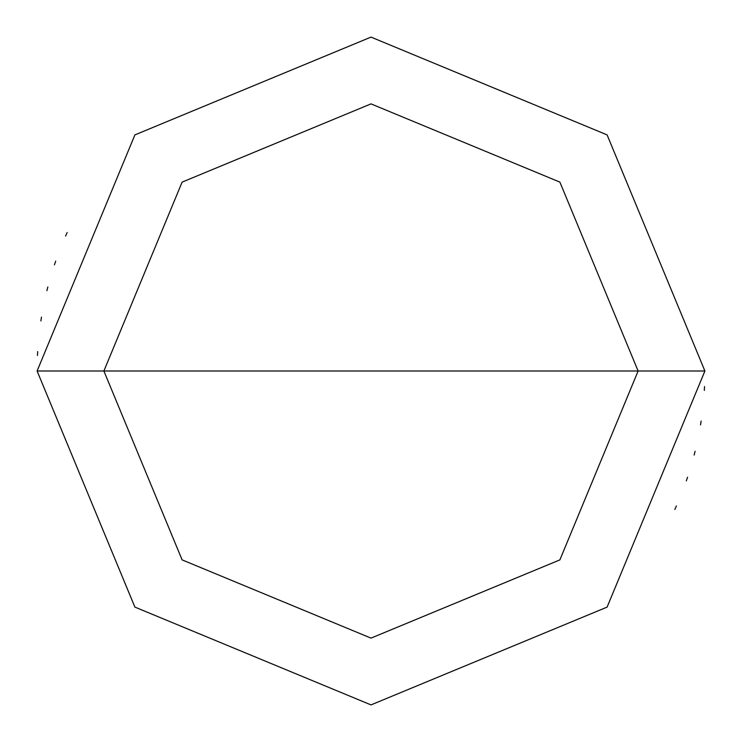 <?xml version="1.0" encoding="UTF-8"?>
<svg xmlns="http://www.w3.org/2000/svg" width="742" height="742" viewBox="0 0 742 742"><rect width="100%" height="100%" fill="white"/><g stroke="black" fill="none" stroke-linecap="round" stroke-linejoin="round"><path stroke-width="1.11" d="M638.12 371L559.885 559.885L371 638.12L182.115 559.885L103.88 371L638.12 371L559.885 182.115L371 103.88L182.115 182.115L103.88 371L37.1 371L134.896 134.896L371 37.1L607.104 134.896L704.9 371L607.104 134.896L371 37.1L134.896 134.896L37.1 371L134.896 607.104L371 704.9L607.104 607.104L704.9 371L103.88 371L182.115 182.115L371 103.88L559.885 182.115L638.12 371L704.9 371L607.104 607.104L371 704.9L134.896 607.104L37.1 371L103.88 371L182.115 559.885L371 638.12L559.885 559.885L638.12 371M674.83 509.476L676.407 505.961M686.313 480.862L687.556 477.208M694.15 455.041L695.096 451.303M700.522 424.878L701.125 421.066M704.334 390.403L704.538 386.554M67.17 232.524L65.593 236.039M55.687 261.138L54.444 264.792M47.85 286.959L46.904 290.697M41.478 317.122L40.875 320.934M37.666 351.597L37.462 355.446"/></g></svg>
